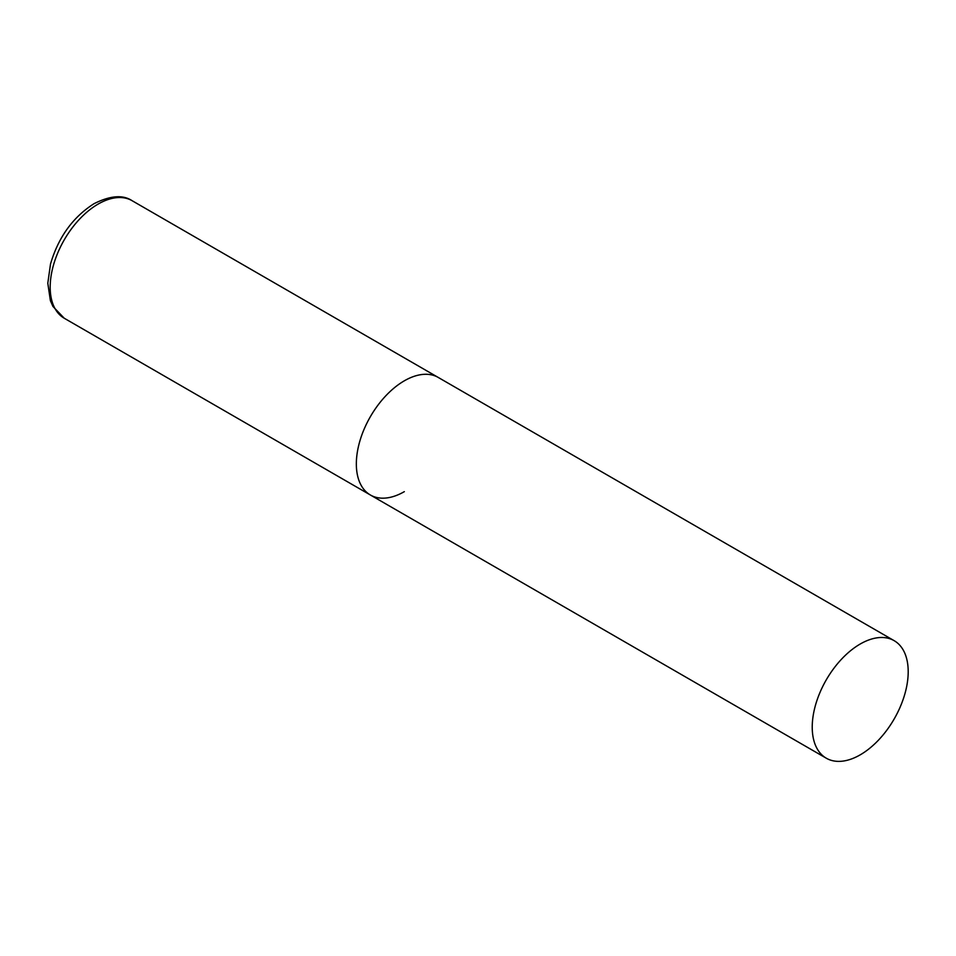<?xml version="1.0" encoding="UTF-8"?>
<svg xmlns="http://www.w3.org/2000/svg" width="956" height="956" viewBox="0 0 956 956"><rect width="100%" height="100%" fill="white"/><g stroke="black" fill="none" stroke-linecap="round" stroke-linejoin="round"><path stroke-width="1.43" d="M404.328 491.647A67.864 39.184 -60 0 1 370.402 495.005A67.864 39.184 -60 0 1 359.994 440.62A67.864 39.184 -60 0 1 404.328 380.823A67.864 39.184 -60 0 1 438.266 377.453A67.864 39.184 120 0 0 385.961 395.641A67.864 39.184 120 0 0 356.337 463.935A67.864 39.184 120 0 0 370.402 495.005L64.243 318.24A67.864 39.184 -60 0 1 53.835 263.856A67.864 39.184 -60 0 1 98.169 204.058A67.864 39.184 -60 0 1 132.107 200.7C122.977 194.582 110.31 195.562 94.094 203.652C72.895 217.12 58.364 237.255 50.501 264.059L47.8 283.239L50.393 300.65L52.927 306.422L64.243 318.24M908.2 671.721A67.864 39.184 120 0 0 894.147 640.663A67.864 39.184 120 0 0 841.854 658.839A67.864 39.184 120 0 0 812.23 727.134A67.864 39.184 120 0 0 826.283 758.204A67.864 39.184 120 0 0 878.576 740.028A67.864 39.184 120 0 0 908.2 671.721M894.147 640.663L132.107 200.7M370.402 495.005L826.283 758.204"/></g></svg>

